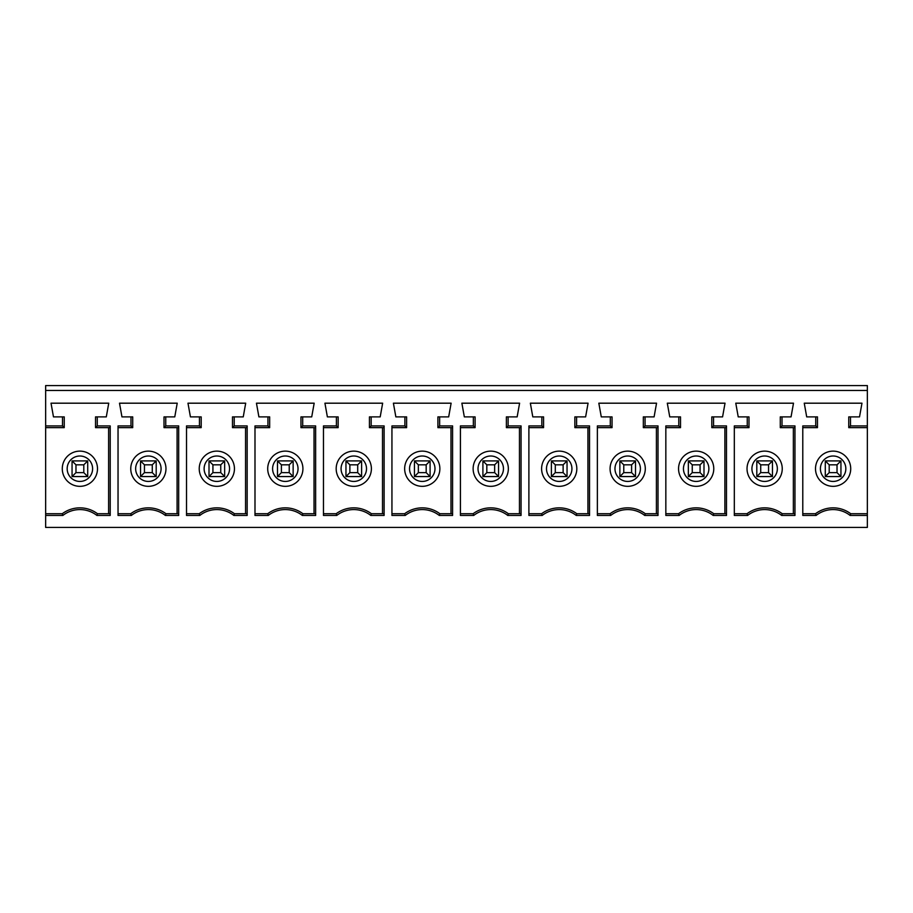 <?xml version="1.0" encoding="UTF-8"?>
<svg xmlns="http://www.w3.org/2000/svg" width="913" height="913" viewBox="0 0 913 913"><rect width="100%" height="100%" fill="white"/><g stroke="black" fill="none" stroke-linecap="round" stroke-linejoin="round"><path stroke-width="1.37" d="M97.269 416.887L97.269 425.915L110.211 425.915L110.096 427.638L95.534 427.638L95.534 416.887L106.296 416.887L108.75 403.192L51.025 403.192L53.479 416.887L62.506 416.887L62.506 425.915L64.241 427.638L45.65 427.638L45.65 513.722L62.278 513.722A29.342 29.342 0 0 1 97.497 513.722L110.096 513.722L110.211 515.446L96.915 515.446A27.618 27.618 0 0 0 62.86 515.446L45.65 515.446L45.65 527.417L867.35 527.417L867.35 515.446L850.14 515.446A27.618 27.618 0 0 0 816.085 515.446L802.789 515.446L802.789 425.915L815.731 425.915L815.731 416.887L806.704 416.887L804.25 403.192L861.975 403.192L859.521 416.887L850.494 416.887L850.494 425.915L867.35 425.915L867.35 390.467L45.65 390.467L45.65 425.915L62.506 425.915M45.65 390.467L45.65 385.583L867.35 385.583L867.35 390.467M131.335 515.446L118.039 515.446L118.039 425.915L130.981 425.915L130.981 416.887L121.954 416.887L119.5 403.192L177.225 403.192L174.771 416.887L165.744 416.887L165.744 425.915L178.686 425.915L178.686 515.446L165.39 515.446A27.618 27.618 0 0 0 131.335 515.446L130.753 513.722A29.342 29.342 0 0 1 165.972 513.722L178.571 513.722L178.686 515.446M110.211 425.915L110.211 515.446M747.61 515.446L734.314 515.446L734.314 425.915L747.256 425.915L747.256 416.887L738.229 416.887L735.775 403.192L793.5 403.192L791.046 416.887L782.019 416.887L782.019 425.915L794.961 425.915L794.961 515.446L781.665 515.446A27.618 27.618 0 0 0 747.61 515.446L747.028 513.722A29.342 29.342 0 0 1 782.247 513.722L794.846 513.722L794.961 515.446M679.135 515.446L665.839 515.446L665.839 425.915L678.781 425.915L678.781 416.887L669.754 416.887L667.3 403.192L725.025 403.192L722.571 416.887L713.544 416.887L713.544 425.915L726.486 425.915L726.486 515.446L713.19 515.446A27.618 27.618 0 0 0 679.135 515.446L678.553 513.722A29.342 29.342 0 0 1 713.772 513.722L726.371 513.722L726.486 515.446M610.66 515.446L597.364 515.446L597.364 425.915L610.306 425.915L610.306 416.887L601.279 416.887L598.825 403.192L656.55 403.192L654.096 416.887L645.069 416.887L645.069 425.915L658.011 425.915L658.011 515.446L644.715 515.446A27.618 27.618 0 0 0 610.66 515.446L610.078 513.722A29.342 29.342 0 0 1 645.297 513.722L657.896 513.722L658.011 515.446M542.185 515.446L528.889 515.446L528.889 425.915L541.831 425.915L541.831 416.887L532.804 416.887L530.35 403.192L588.075 403.192L585.621 416.887L576.594 416.887L576.594 425.915L589.536 425.915L589.536 515.446L576.24 515.446A27.618 27.618 0 0 0 542.185 515.446L541.603 513.722A29.342 29.342 0 0 1 576.822 513.722L589.421 513.722L589.536 515.446M473.71 515.446L460.414 515.446L460.414 425.915L473.356 425.915L473.356 416.887L464.329 416.887L461.875 403.192L519.6 403.192L517.146 416.887L508.119 416.887L508.119 425.915L521.061 425.915L521.061 515.446L507.765 515.446A27.618 27.618 0 0 0 473.71 515.446L473.128 513.722A29.342 29.342 0 0 1 508.347 513.722L520.946 513.722L521.061 515.446M405.235 515.446L391.939 515.446L391.939 425.915L404.881 425.915L404.881 416.887L395.854 416.887L393.4 403.192L451.125 403.192L448.671 416.887L439.644 416.887L439.644 425.915L452.586 425.915L452.586 515.446L439.29 515.446A27.618 27.618 0 0 0 405.235 515.446L404.653 513.722A29.342 29.342 0 0 1 439.872 513.722L452.471 513.722L452.586 515.446M336.76 515.446L323.464 515.446L323.464 425.915L336.406 425.915L336.406 416.887L327.379 416.887L324.925 403.192L382.65 403.192L380.196 416.887L371.169 416.887L371.169 425.915L384.111 425.915L384.111 515.446L370.815 515.446A27.618 27.618 0 0 0 336.76 515.446L336.178 513.722A29.342 29.342 0 0 1 371.397 513.722L383.996 513.722L384.111 515.446M268.285 515.446L254.989 515.446L254.989 425.915L267.931 425.915L267.931 416.887L258.904 416.887L256.45 403.192L314.175 403.192L311.721 416.887L302.694 416.887L302.694 425.915L315.636 425.915L315.636 515.446L302.34 515.446A27.618 27.618 0 0 0 268.285 515.446L267.703 513.722A29.342 29.342 0 0 1 302.922 513.722L315.521 513.722L315.636 515.446M199.81 515.446L186.514 515.446L186.514 425.915L199.456 425.915L199.456 416.887L190.429 416.887L187.975 403.192L245.7 403.192L243.246 416.887L234.219 416.887L234.219 425.915L247.161 425.915L247.161 515.446L233.865 515.446A27.618 27.618 0 0 0 199.81 515.446L199.228 513.722A29.342 29.342 0 0 1 234.447 513.722L247.046 513.722L247.161 515.446M144.448 464.82L140.534 460.905L156.191 460.905L152.277 464.82L144.448 464.82L144.448 472.637L152.277 472.637L156.191 476.552L140.534 476.552L144.448 472.637M156.191 460.905L140.534 460.905L140.534 476.552L156.191 476.552L156.191 460.905M178.686 425.915L178.571 427.638L164.009 427.638L165.744 425.915M164.009 427.638L164.009 416.887L165.744 416.887M177.088 513.722L177.088 427.638M130.981 425.915L132.716 427.638L118.039 427.638M130.981 416.887L132.716 416.887L132.716 427.638M148.363 486.332A17.609 17.609 0 0 1 130.753 468.723A17.609 17.609 0 0 1 148.363 451.125A17.609 17.609 0 0 1 165.972 468.723A17.609 17.609 0 0 1 148.363 486.332M152.277 472.637L152.277 464.82M118.039 513.722L130.753 513.722M165.39 515.446L165.972 513.722M867.35 425.915L867.35 515.446M815.731 425.915L817.466 427.638L817.466 416.887L815.731 416.887M850.14 515.446L850.722 513.722L867.35 513.722M867.35 427.638L848.759 427.638L848.759 416.887L850.494 416.887M848.759 427.638L850.494 425.915M829.198 464.82L825.284 460.905L840.941 460.905L837.027 464.82L829.198 464.82L829.198 472.637L837.027 472.637L837.027 464.82M817.466 427.638L802.789 427.638M829.198 472.637L825.284 476.552L840.941 476.552L825.284 476.552L825.284 460.905L840.941 460.905L840.941 476.552L837.027 472.637M802.789 513.722L815.503 513.722A29.342 29.342 0 0 1 850.722 513.722M815.503 468.723A17.609 17.609 0 0 1 833.113 451.125A17.609 17.609 0 0 1 850.722 468.723A17.609 17.609 0 0 1 833.113 486.332A17.609 17.609 0 0 1 815.503 468.723M815.503 513.722L816.085 515.446M760.723 464.82L756.809 460.905L772.466 460.905L768.552 464.82L760.723 464.82L760.723 472.637L768.552 472.637L772.466 476.552L756.809 476.552L760.723 472.637M772.466 460.905L756.809 460.905L756.809 476.552L772.466 476.552L772.466 460.905M794.961 425.915L794.846 427.638L780.284 427.638L782.019 425.915M780.284 427.638L780.284 416.887L782.019 416.887M793.363 513.722L793.363 427.638M747.256 425.915L748.991 427.638L734.314 427.638M747.256 416.887L748.991 416.887L748.991 427.638M764.638 486.332A17.609 17.609 0 0 1 747.028 468.723A17.609 17.609 0 0 1 764.638 451.125A17.609 17.609 0 0 1 782.247 468.723A17.609 17.609 0 0 1 764.638 486.332M768.552 472.637L768.552 464.82M734.314 513.722L747.028 513.722M781.665 515.446L782.247 513.722M692.248 464.82L688.334 460.905L703.991 460.905L700.077 464.82L692.248 464.82L692.248 472.637L700.077 472.637L703.991 476.552L688.334 476.552L692.248 472.637M703.991 460.905L688.334 460.905L688.334 476.552L703.991 476.552L703.991 460.905M726.486 425.915L726.371 427.638L711.809 427.638L713.544 425.915M711.809 427.638L711.809 416.887L713.544 416.887M724.888 513.722L724.888 427.638M678.781 425.915L680.516 427.638L665.839 427.638M678.781 416.887L680.516 416.887L680.516 427.638M696.163 486.332A17.609 17.609 0 0 1 678.553 468.723A17.609 17.609 0 0 1 696.163 451.125A17.609 17.609 0 0 1 713.772 468.723A17.609 17.609 0 0 1 696.163 486.332M700.077 472.637L700.077 464.82M665.839 513.722L678.553 513.722M713.19 515.446L713.772 513.722M623.773 464.82L619.859 460.905L635.516 460.905L631.602 464.82L623.773 464.82L623.773 472.637L631.602 472.637L635.516 476.552L619.859 476.552L623.773 472.637M635.516 460.905L619.859 460.905L619.859 476.552L635.516 476.552L635.516 460.905M658.011 425.915L657.896 427.638L643.334 427.638L645.069 425.915M643.334 427.638L643.334 416.887L645.069 416.887M656.413 513.722L656.413 427.638M610.306 425.915L612.041 427.638L597.364 427.638M610.306 416.887L612.041 416.887L612.041 427.638M627.688 486.332A17.609 17.609 0 0 1 610.078 468.723A17.609 17.609 0 0 1 627.688 451.125A17.609 17.609 0 0 1 645.297 468.723A17.609 17.609 0 0 1 627.688 486.332M631.602 472.637L631.602 464.82M597.364 513.722L610.078 513.722M644.715 515.446L645.297 513.722M555.298 464.82L551.384 460.905L567.041 460.905L563.127 464.82L555.298 464.82L555.298 472.637L563.127 472.637L567.041 476.552L551.384 476.552L555.298 472.637M567.041 460.905L551.384 460.905L551.384 476.552L567.041 476.552L567.041 460.905M589.536 425.915L589.421 427.638L574.859 427.638L576.594 425.915M574.859 427.638L574.859 416.887L576.594 416.887M587.938 513.722L587.938 427.638M541.831 425.915L543.566 427.638L528.889 427.638M541.831 416.887L543.566 416.887L543.566 427.638M559.213 486.332A17.609 17.609 0 0 1 541.603 468.723A17.609 17.609 0 0 1 559.213 451.125A17.609 17.609 0 0 1 576.822 468.723A17.609 17.609 0 0 1 559.213 486.332M563.127 472.637L563.127 464.82M528.889 513.722L541.603 513.722M576.24 515.446L576.822 513.722M486.823 464.82L482.909 460.905L498.566 460.905L494.652 464.82L486.823 464.82L486.823 472.637L494.652 472.637L498.566 476.552L482.909 476.552L486.823 472.637M498.566 460.905L482.909 460.905L482.909 476.552L498.566 476.552L498.566 460.905M521.061 425.915L520.946 427.638L506.384 427.638L508.119 425.915M506.384 427.638L506.384 416.887L508.119 416.887M519.463 513.722L519.463 427.638M473.356 425.915L475.091 427.638L460.414 427.638M473.356 416.887L475.091 416.887L475.091 427.638M490.738 486.332A17.609 17.609 0 0 1 473.128 468.723A17.609 17.609 0 0 1 490.738 451.125A17.609 17.609 0 0 1 508.347 468.723A17.609 17.609 0 0 1 490.738 486.332M494.652 472.637L494.652 464.82M460.414 513.722L473.128 513.722M507.765 515.446L508.347 513.722M418.348 464.82L414.434 460.905L430.091 460.905L426.177 464.82L418.348 464.82L418.348 472.637L426.177 472.637L430.091 476.552L414.434 476.552L418.348 472.637M430.091 460.905L414.434 460.905L414.434 476.552L430.091 476.552L430.091 460.905M452.586 425.915L452.471 427.638L437.909 427.638L439.644 425.915M437.909 427.638L437.909 416.887L439.644 416.887M450.988 513.722L450.988 427.638M404.881 425.915L406.616 427.638L391.939 427.638M404.881 416.887L406.616 416.887L406.616 427.638M422.263 486.332A17.609 17.609 0 0 1 404.653 468.723A17.609 17.609 0 0 1 422.263 451.125A17.609 17.609 0 0 1 439.872 468.723A17.609 17.609 0 0 1 422.263 486.332M426.177 472.637L426.177 464.82M391.939 513.722L404.653 513.722M439.29 515.446L439.872 513.722M349.873 464.82L345.959 460.905L361.616 460.905L357.702 464.82L349.873 464.82L349.873 472.637L357.702 472.637L361.616 476.552L345.959 476.552L349.873 472.637M361.616 460.905L345.959 460.905L345.959 476.552L361.616 476.552L361.616 460.905M384.111 425.915L383.996 427.638L369.434 427.638L371.169 425.915M369.434 427.638L369.434 416.887L371.169 416.887M382.513 513.722L382.513 427.638M336.406 425.915L338.141 427.638L323.464 427.638M336.406 416.887L338.141 416.887L338.141 427.638M353.788 486.332A17.609 17.609 0 0 1 336.178 468.723A17.609 17.609 0 0 1 353.788 451.125A17.609 17.609 0 0 1 371.397 468.723A17.609 17.609 0 0 1 353.788 486.332M357.702 472.637L357.702 464.82M323.464 513.722L336.178 513.722M370.815 515.446L371.397 513.722M281.398 464.82L277.484 460.905L293.141 460.905L289.227 464.82L281.398 464.82L281.398 472.637L289.227 472.637L293.141 476.552L277.484 476.552L281.398 472.637M293.141 460.905L277.484 460.905L277.484 476.552L293.141 476.552L293.141 460.905M315.636 425.915L315.521 427.638L300.959 427.638L302.694 425.915M300.959 427.638L300.959 416.887L302.694 416.887M314.038 513.722L314.038 427.638M267.931 425.915L269.666 427.638L254.989 427.638M267.931 416.887L269.666 416.887L269.666 427.638M285.312 486.332A17.609 17.609 0 0 1 267.703 468.723A17.609 17.609 0 0 1 285.312 451.125A17.609 17.609 0 0 1 302.922 468.723A17.609 17.609 0 0 1 285.312 486.332M289.227 472.637L289.227 464.82M254.989 513.722L267.703 513.722M302.34 515.446L302.922 513.722M212.923 464.82L209.009 460.905L224.666 460.905L220.752 464.82L212.923 464.82L212.923 472.637L220.752 472.637L224.666 476.552L209.009 476.552L212.923 472.637M224.666 460.905L209.009 460.905L209.009 476.552L224.666 476.552L224.666 460.905M247.161 425.915L247.046 427.638L232.484 427.638L234.219 425.915M232.484 427.638L232.484 416.887L234.219 416.887M245.563 513.722L245.563 427.638M199.456 425.915L201.191 427.638L186.514 427.638M199.456 416.887L201.191 416.887L201.191 427.638M216.838 486.332A17.609 17.609 0 0 1 199.228 468.723A17.609 17.609 0 0 1 216.838 451.125A17.609 17.609 0 0 1 234.447 468.723A17.609 17.609 0 0 1 216.838 486.332M220.752 472.637L220.752 464.82M186.514 513.722L199.228 513.722M233.865 515.446L234.447 513.722M96.915 515.446L97.497 513.722M62.278 513.722L62.86 515.446M72.059 476.552L75.973 472.637L83.802 472.637L87.716 476.552L72.059 476.552L87.716 476.552L87.716 460.905L72.059 460.905L87.716 460.905L83.802 464.82L75.973 464.82L72.059 460.905L72.059 476.552M95.534 427.638L97.269 425.915M108.613 513.722L108.613 427.638M83.802 472.637L83.802 464.82M75.973 472.637L75.973 464.82M62.506 416.887L64.241 416.887L64.241 427.638M45.65 425.915L45.65 427.638M62.278 468.723A17.609 17.609 0 0 1 79.888 451.125A17.609 17.609 0 0 1 97.497 468.723A17.609 17.609 0 0 1 79.888 486.332A17.609 17.609 0 0 1 62.278 468.723M45.65 515.446L45.65 513.722M135.649 468.723A12.714 12.714 0 0 0 154.719 479.736A12.714 12.714 0 0 0 154.719 457.71A12.714 12.714 0 0 0 135.649 468.723M820.399 468.723A12.714 12.714 0 0 0 839.469 479.736A12.714 12.714 0 0 0 839.469 457.71A12.714 12.714 0 0 0 820.399 468.723M751.924 468.723A12.714 12.714 0 0 0 770.994 479.736A12.714 12.714 0 0 0 770.994 457.71A12.714 12.714 0 0 0 751.924 468.723M683.449 468.723A12.714 12.714 0 0 0 702.519 479.736A12.714 12.714 0 0 0 702.519 457.71A12.714 12.714 0 0 0 683.449 468.723M614.974 468.723A12.714 12.714 0 0 0 634.044 479.736A12.714 12.714 0 0 0 634.044 457.71A12.714 12.714 0 0 0 614.974 468.723M546.499 468.723A12.714 12.714 0 0 0 565.569 479.736A12.714 12.714 0 0 0 565.569 457.71A12.714 12.714 0 0 0 546.499 468.723M478.024 468.723A12.714 12.714 0 0 0 497.094 479.736A12.714 12.714 0 0 0 497.094 457.71A12.714 12.714 0 0 0 478.024 468.723M409.549 468.723A12.714 12.714 0 0 0 428.619 479.736A12.714 12.714 0 0 0 428.619 457.71A12.714 12.714 0 0 0 409.549 468.723M341.074 468.723A12.714 12.714 0 0 0 360.144 479.736A12.714 12.714 0 0 0 360.144 457.71A12.714 12.714 0 0 0 341.074 468.723M272.599 468.723A12.714 12.714 0 0 0 291.669 479.736A12.714 12.714 0 0 0 291.669 457.71A12.714 12.714 0 0 0 272.599 468.723M204.124 468.723A12.714 12.714 0 0 0 223.194 479.736A12.714 12.714 0 0 0 223.194 457.71A12.714 12.714 0 0 0 204.124 468.723M67.174 468.723A12.714 12.714 0 0 0 86.244 479.736A12.714 12.714 0 0 0 86.244 457.71A12.714 12.714 0 0 0 67.174 468.723"/></g></svg>
